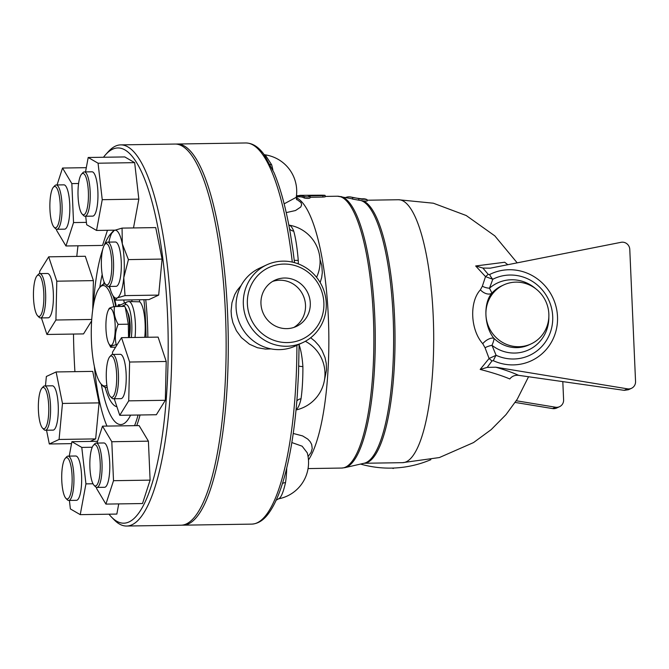 <?xml version="1.0" encoding="UTF-8"?>
<svg xmlns="http://www.w3.org/2000/svg" width="669" height="669" viewBox="0 0 669 669"><rect width="100%" height="100%" fill="white"/><g stroke="black" fill="none" stroke-linecap="round" stroke-linejoin="round"><path stroke-width="1" d="M128.523 337.561L128.306 324.189L125.312 307.506L124.71 306.385L114.558 306.544C113.521 312.515 114.717 318.444 118.154 324.34C115.277 331.163 114.633 337.945 116.23 344.702C112.149 345.589 110.31 346.442 110.711 347.261L108.721 343.448A18.473 4.658 -90.9 0 0 113.454 342.06A18.473 4.658 -90.9 0 0 115.16 324.8A18.473 4.658 -90.9 0 0 108.211 310.483A18.473 4.658 -90.9 0 0 105.911 327.007A18.473 4.658 -90.9 0 0 108.721 343.448M125.312 307.506L126.709 310.199A18.473 4.658 89.1 0 1 129.452 324.582A18.473 4.658 89.1 0 1 128.782 337.561M109.047 309.103C108.646 308.284 110.485 307.431 114.558 306.544M128.306 324.189L118.154 324.34M117.15 344.686L116.23 344.702M115.595 347.186L110.711 347.261M127.587 312.373A15.512 3.914 89.1 0 1 129.242 337.552M392.335 468.091L393.171 468.492L393.941 468.032M393.255 468.057L393.171 468.492M430.853 459.67A104.908 104.255 -169.5 0 1 360.524 464.069M107.207 363.785A20.689 5.218 89.1 0 1 109.816 356.677A20.689 5.218 89.1 0 1 116.69 376.547A20.689 5.218 89.1 0 1 110.427 396.617A20.689 5.218 89.1 0 1 107.207 363.785M110.427 396.617L111.782 398.022A22.161 5.586 -90.9 0 0 113.253 398.766A22.161 5.586 -90.9 0 0 118.497 376.522A22.161 5.586 -90.9 0 0 112.568 354.445A22.161 5.586 -90.9 0 0 111.129 355.231L109.816 356.677M112.568 354.445L120.286 354.327A22.161 5.586 89.1 0 1 126.215 376.404A22.161 5.586 89.1 0 1 120.972 398.649L113.253 398.766M112.476 354.453L112.526 352.128L121.515 337.669L158.11 337.109L166.213 361.469L165.335 400.288L156.345 414.738L119.751 415.307L114.24 398.749M121.515 337.669L129.619 362.029L128.732 400.848L119.751 415.307M166.213 361.469L129.619 362.029M165.335 400.288L128.732 400.848M94.162 444.726A20.689 5.218 89.1 0 1 100.283 466.753A20.689 5.218 89.1 0 1 94.003 485.259A20.689 5.218 89.1 0 1 89.847 465.348A20.689 5.218 89.1 0 1 93.392 445.32A20.689 5.218 89.1 0 1 94.162 444.726M94.003 485.259L95.358 486.664A22.161 5.586 -90.9 0 0 96.829 487.408A22.161 5.586 -90.9 0 0 102.073 465.164A22.161 5.586 -90.9 0 0 96.144 443.087A22.161 5.586 -90.9 0 0 95.525 443.238A22.161 5.586 -90.9 0 0 94.705 443.873L93.392 445.32M96.144 443.087L103.862 442.97A22.161 5.586 89.1 0 1 109.791 465.039A22.161 5.586 89.1 0 1 104.548 487.291L96.829 487.408M97.005 443.07L102.508 426.153L111.807 441.724L113.513 480.693L105.911 504.1L96.604 488.529L96.553 487.383M111.807 441.724L148.409 441.155L139.102 425.593L102.508 426.153M148.409 441.155L150.107 480.133L113.513 480.693M150.107 480.133L142.505 503.54L105.911 504.1M69.927 462.095A20.689 5.218 89.1 0 1 71.725 487.576A20.689 5.218 89.1 0 1 65.871 498.296A20.689 5.218 89.1 0 1 61.715 478.385A20.689 5.218 89.1 0 1 65.261 458.357A20.689 5.218 89.1 0 1 69.927 462.095M65.871 498.296L67.226 499.701A22.161 5.586 -90.9 0 0 68.698 500.445A22.161 5.586 -90.9 0 0 73.741 485.527A22.161 5.586 -90.9 0 0 71.575 460.916A22.161 5.586 -90.9 0 0 68.012 456.124A22.161 5.586 -90.9 0 0 66.574 456.91L65.261 458.357M68.012 456.124L75.739 456.007A22.161 5.586 89.1 0 1 79.293 460.79A22.161 5.586 89.1 0 1 81.459 485.41A22.161 5.586 89.1 0 1 76.417 500.328L68.698 500.445M69.233 456.107L71.909 441.691L81.777 447.41L85.941 483.879L80.247 514.645L70.379 508.925L69.409 500.437M97.582 441.297L71.909 441.691M92.238 447.252L81.777 447.41M92.991 483.779L85.941 483.879M118.731 503.908L116.841 514.076L80.247 514.645M48.712 405.723A20.689 5.218 89.1 0 1 42.515 428.093A20.689 5.218 89.1 0 1 38.35 408.19A20.689 5.218 89.1 0 1 41.904 388.162A20.689 5.218 89.1 0 1 48.712 405.723M42.515 428.093L43.87 429.506A22.161 5.586 -90.9 0 0 45.341 430.242A22.161 5.586 -90.9 0 0 50.51 405.531A22.161 5.586 -90.9 0 0 44.656 385.921A22.161 5.586 -90.9 0 0 43.217 386.715L41.904 388.162M44.656 385.921L52.374 385.804A22.161 5.586 89.1 0 1 58.228 405.414A22.161 5.586 89.1 0 1 53.06 430.125L45.341 430.242M45.467 385.913L46.362 376.48L56.121 371.947L62.476 403.44L59.073 439.458L49.314 443.982L46.537 430.226M62.476 403.44L99.079 402.88L92.723 371.387L56.121 371.947M99.079 402.88L95.667 438.897L59.073 439.458M71.541 443.639L49.314 443.982M95.667 438.897L90.24 441.406M42.933 308.626A20.689 5.218 89.1 0 1 37.615 315.776A20.689 5.218 89.1 0 1 33.45 295.865A20.689 5.218 89.1 0 1 36.996 275.837A20.689 5.218 89.1 0 1 42.849 284.384A20.689 5.218 89.1 0 1 42.933 308.626M37.615 315.776L38.969 317.181A22.161 5.586 -90.9 0 0 40.433 317.926A22.161 5.586 -90.9 0 0 44.672 309.521A22.161 5.586 -90.9 0 0 44.982 286.081A22.161 5.586 -90.9 0 0 39.755 273.604A22.161 5.586 -90.9 0 0 38.309 274.39L36.996 275.837M39.755 273.604L47.474 273.487A22.161 5.586 89.1 0 1 52.7 285.964A22.161 5.586 89.1 0 1 52.391 309.404A22.161 5.586 89.1 0 1 48.151 317.808L40.433 317.926M56.798 281.189L93.401 280.629L85.297 256.269L48.695 256.829L56.798 281.189L55.92 320.008L46.93 334.467L41.419 317.909M91.737 319.456L55.92 320.008M93.401 280.629L92.74 309.789M91.645 320.852L83.533 333.906L46.93 334.467M39.655 273.613L39.705 271.288L48.695 256.829M55.987 227.694A20.689 5.218 89.1 0 1 54.038 227.142A20.689 5.218 89.1 0 1 49.874 207.231A20.689 5.218 89.1 0 1 53.42 187.203A20.689 5.218 89.1 0 1 60.151 203.209A20.689 5.218 89.1 0 1 55.987 227.694M54.038 227.142L55.393 228.547A22.161 5.586 -90.9 0 0 56.857 229.283A22.161 5.586 -90.9 0 0 57.475 229.141A22.161 5.586 -90.9 0 0 62.075 205.801A22.161 5.586 -90.9 0 0 56.179 184.97A22.161 5.586 -90.9 0 0 54.733 185.756L53.42 187.203M56.179 184.97L63.898 184.845A22.161 5.586 89.1 0 1 69.793 205.684A22.161 5.586 89.1 0 1 65.194 229.024A22.161 5.586 89.1 0 1 64.575 229.166L56.857 229.283M78.591 183.498L71.842 183.599L73.54 222.576L65.938 245.983L56.631 230.412L56.581 229.266M86.401 222.376L73.54 222.576M107.458 230.278L102.541 245.423L65.938 245.983M57.041 184.953L62.535 168.036L71.842 183.599M86.309 167.668L62.535 168.036M80.213 210.325A20.689 5.218 89.1 0 1 78.047 189.979A20.689 5.218 89.1 0 1 81.551 174.157A20.689 5.218 89.1 0 1 88.433 194.027A20.689 5.218 89.1 0 1 82.17 214.097A20.689 5.218 89.1 0 1 80.213 210.325M82.17 214.097L83.525 215.502A22.161 5.586 -90.9 0 0 84.988 216.246A22.161 5.586 -90.9 0 0 90.231 194.002A22.161 5.586 -90.9 0 0 84.311 171.925A22.161 5.586 -90.9 0 0 82.864 172.711L81.551 174.157M84.311 171.925L92.029 171.808A22.161 5.586 89.1 0 1 97.95 193.885A22.161 5.586 89.1 0 1 92.707 216.129L84.988 216.246M85.523 171.908L88.199 157.491L124.794 156.931L134.661 162.651L138.834 199.119L102.24 199.688L96.537 230.445L86.669 224.725L85.699 216.238M114.842 230.161L96.537 230.445M138.834 199.119L133.499 227.937M88.199 157.491L98.067 163.211L102.24 199.688M134.661 162.651L98.067 163.211M101.429 266.697A20.689 5.218 89.1 0 1 104.908 244.361A20.689 5.218 89.1 0 1 111.79 264.23A20.689 5.218 89.1 0 1 105.526 284.3A20.689 5.218 89.1 0 1 101.429 266.697M105.526 284.3L106.881 285.705A22.161 5.586 -90.9 0 0 108.345 286.449A22.161 5.586 -90.9 0 0 113.588 264.205A22.161 5.586 -90.9 0 0 107.667 242.128A22.161 5.586 -90.9 0 0 106.22 242.914L104.908 244.361M107.667 242.128L115.386 242.011A22.161 5.586 89.1 0 1 121.315 264.079A22.161 5.586 89.1 0 1 116.063 286.332L108.345 286.449M123.782 277.652L125.019 295.614L117.2 297.922A33.985 8.563 -90.9 0 0 123.782 277.652A33.985 8.563 -90.9 0 0 122.31 243.901L128.423 259.597L123.782 277.652M115.252 300.138L112.325 294.552A33.985 8.563 -90.9 0 0 117.2 297.922L115.252 300.138L148.919 299.62L158.678 295.096L125.019 295.614M109.574 286.432A33.985 8.563 -90.9 0 0 112.325 294.552M112.308 232.636L114.248 230.42L122.067 228.112L122.31 243.901A33.985 8.563 -90.9 0 0 114.248 230.42A33.985 8.563 -90.9 0 0 111.397 233.907A33.985 8.563 -90.9 0 0 108.896 242.111M128.423 259.597L162.082 259.079L155.735 227.594L122.067 228.112M162.082 259.079L158.678 295.096M398.381 199.738A131.484 33.141 89.1 0 1 398.481 199.738A131.484 33.141 89.1 0 1 433.646 330.695A131.484 33.141 89.1 0 1 402.529 462.672L364.02 463.266A131.484 33.141 -90.9 0 0 395.028 337.452A131.484 33.141 -90.9 0 0 363.1 200.926L352.688 199.111A133.641 33.684 -90.9 0 0 350.757 198.509L337.452 196.226A135.932 34.261 89.1 0 1 373.804 331.615A135.932 34.261 89.1 0 1 341.625 468.057L308.058 468.576M507.855 264.723L504.694 262.248L475.667 265.969L485.518 276.623L482.366 286.173L480.401 289.819C469.203 301.886 470.399 329.892 482.759 343.707L485.058 347.763L489.089 358.484L480.183 369.43C492.568 372.641 502.436 375.819 509.795 378.963C511.969 376.187 514.904 374.983 518.609 375.334C512.797 372.658 505.204 369.949 495.813 367.206L487.224 367.39L480.183 369.43M345.932 197.556L345.923 197.405A135.155 34.069 89.1 0 1 350.748 197.004A135.155 34.069 89.1 0 1 352.622 197.572L367.022 199.588L367.08 201.093L363.1 200.926M176.148 144.078A190.598 48.043 89.1 0 1 177.218 144.019A190.598 48.043 89.1 0 1 228.188 333.856A190.598 48.043 89.1 0 1 183.08 525.173A190.598 48.043 89.1 0 1 182.01 525.14M117.435 306.502L118.564 304.587L120.763 304.821M105.184 284.024L104.59 284.032A51.714 13.037 -90.9 0 0 101.22 285.872L99.907 287.319A50.234 12.661 89.1 0 1 113.864 306.703M109.206 286.432L109.749 287.152M114.625 298.968L116.322 306.519M115.72 306.527A51.714 13.037 -90.9 0 0 113.253 296.35M110.184 288.832A51.714 13.037 -90.9 0 0 108.604 286.441M105.359 284.116A51.714 13.037 -90.9 0 0 104.59 284.032M106.864 385.235A50.234 12.661 89.1 0 1 101.395 384.307L102.75 385.72A51.714 13.037 -90.9 0 0 106.179 387.451A51.714 13.037 -90.9 0 0 107.165 387.284M135.021 337.46A25.121 6.33 -90.9 0 0 128.766 301.535L139.687 301.819A25.121 6.33 89.1 0 1 144.738 337.31M101.395 384.307A50.234 12.661 89.1 0 1 91.452 341.558A50.234 12.661 89.1 0 1 99.907 287.319M94.371 366.487A105.643 26.626 -90.9 0 0 106.981 426.086M134.578 425.66A105.643 26.626 -90.9 0 0 138.073 415.023M146.043 337.293A105.643 26.626 -90.9 0 0 143.927 299.695M112.099 232.436A105.643 26.626 -90.9 0 0 110.887 233.648A105.643 26.626 -90.9 0 0 104.23 245.322M102.792 249.228A105.643 26.626 -90.9 0 0 93.434 305.348M110.887 233.648L112.2 232.202A107.124 27.003 89.1 0 1 112.225 232.176M113.839 230.621A107.124 27.003 89.1 0 1 114.416 230.169M145.75 299.67A107.124 27.003 89.1 0 1 147.849 337.268M140.064 414.989A107.124 27.003 89.1 0 1 136.71 425.626M74.92 371.663A187.646 47.298 89.1 0 1 74.142 357.146A187.646 47.298 89.1 0 1 73.498 334.057M76.784 256.403A187.646 47.298 89.1 0 1 77.98 245.799M103.486 157.257A187.646 47.298 89.1 0 1 105.719 154.547A187.646 47.298 89.1 0 1 168.111 334.776A187.646 47.298 89.1 0 1 111.288 516.844A187.646 47.298 89.1 0 1 108.972 514.202M111.288 516.844L113.998 519.654A190.598 48.043 -90.9 0 0 126.608 526.035A190.598 48.043 -90.9 0 0 171.716 334.726A190.598 48.043 -90.9 0 0 120.755 144.88A190.598 48.043 -90.9 0 0 108.336 151.654L105.719 154.547M120.755 144.88L175.077 144.052A190.598 48.043 89.1 0 1 226.047 333.89A190.598 48.043 89.1 0 1 180.931 525.207L126.608 526.035M367.022 199.588A132.964 33.517 -90.9 0 0 363.242 198.802L360.106 198.852M352.622 197.572L352.688 199.111M358.743 198.626L358.81 200.148M310.073 196.485C309.137 197.062 307.23 197.096 304.353 196.569L299.929 195.331L321.404 195.189C325.594 195.239 326.096 195.373 322.91 195.607L308.61 195.833L310.148 196.535L310.04 197.949C309.095 198.526 307.188 198.551 304.328 198.032A135.932 34.261 -90.9 0 0 299.946 196.811L299.829 195.331M322.893 197.079L325.109 196.853L325.109 195.381L322.91 195.607L322.893 197.079L310.157 197.28M299.11 195.975C295.924 195.841 296.417 195.683 300.607 195.507M307.096 195.407L315.559 195.281M310.282 302.948A25.489 24.51 -114.9 0 1 296.342 326.447A25.489 24.51 -114.9 0 1 263.385 313.627A25.489 24.51 -114.9 0 1 274.909 280.202A25.489 24.51 -114.9 0 1 310.282 302.948M272.576 281.44A25.489 24.51 -114.9 0 1 305.507 305.156A25.489 24.51 -114.9 0 1 293.892 327.417M243.34 304.345A42.849 41.202 65.1 0 0 302.814 342.578A42.849 41.202 65.1 0 0 322.182 286.374A42.849 41.202 65.1 0 0 266.78 264.832A42.849 41.202 65.1 0 0 243.34 304.345M247.379 303.91A39.521 38.008 -114.9 0 1 303.258 269.03A39.521 38.008 -114.9 0 1 306.226 337.025A39.521 38.008 -114.9 0 1 247.379 303.91M266.78 264.832L259.522 268.194A42.849 41.202 65.1 0 0 236.082 307.707A42.849 41.202 65.1 0 0 295.556 345.948L302.814 342.578M482.366 286.173A8.864 4.792 -167.2 0 0 489.491 288.188L492.785 279.266A7.384 2.024 63.1 0 1 489.591 274.533L488.236 274.399A7.384 0.443 -37.1 0 0 485.518 276.623L492.785 279.266A42.272 40.65 -114.9 0 1 552.703 316.387A42.272 40.65 -114.9 0 1 496.097 355.298L489.089 358.484A7.384 1.739 -146.9 0 0 492.016 360.884L493.354 360.708A7.384 1.346 114.5 0 1 496.097 355.298L491.991 345.321C493.513 341.767 494.157 339.426 493.914 338.297A8.864 4.34 -38.4 0 0 482.759 343.707M485.058 347.763A8.864 3.136 163.7 0 1 491.991 345.321A36.895 35.482 -114.9 0 0 529.472 349.477A36.895 35.482 -114.9 0 0 548.839 317.031M531.069 343.916A32.505 31.259 -114.9 0 1 489.031 327.567A32.505 31.259 -114.9 0 1 503.724 284.927A32.505 31.259 -114.9 0 1 548.848 313.937A32.505 31.259 -114.9 0 1 531.069 343.916L529.062 344.844A32.505 31.259 -114.9 0 1 493.914 338.297C484.105 326.464 483.102 302.973 491.941 293.097A8.864 5.578 38.6 0 1 480.401 289.819M503.724 284.927L501.725 285.855A32.505 31.259 -114.9 0 0 491.941 293.097L489.491 288.188A36.895 35.482 -114.9 0 1 535.727 288.74M475.667 265.969L482.893 268.052L490.277 268.169L621.075 242.312A7.384 7.108 -114.9 0 1 629.78 249.412L635.55 381.489A7.384 7.108 -114.9 0 1 627.48 388.84L495.813 367.206M631.511 388.296L628.408 389.734L624.236 390.345L518.609 375.334M515.172 402.437L552.594 408.583A7.384 7.108 65.1 0 0 556.625 408.04L559.568 406.677A7.384 7.108 -114.9 0 1 555.529 407.22L516.267 400.764M562.805 381.589L563.607 399.861A7.384 7.108 -114.9 0 1 559.568 406.677M272.893 170.085A36.419 9.182 -90.9 0 0 271.647 164.775A7.384 5.185 -15.8 0 1 270.192 164.474M296.743 199.763L296.233 197.322L284.141 203.836M286.232 212.6L295.489 210.534L300.724 207.047L301.635 204.848L301.033 202.59L296.367 199.028M296.2 197.681A135.932 34.261 89.1 0 1 328.262 315.525A135.932 34.261 89.1 0 1 308.468 459.979M320.158 282.51L321.655 277.635L322.307 272.643L321.806 265.543L320.008 259.421M324.348 380.694L326.497 370.133L326.271 363.468L325.025 357.564L322.065 350.481L318.862 345.58L314.923 341.215L310.692 337.745M308.066 456.567L311.093 452.445L312.231 448.473L311.67 444.433L310.148 441.632L307.748 439.073L302.614 435.92L293.231 433.462M298.29 263.887A36.419 9.182 -90.9 0 0 298.257 260.392L294.251 260.358M298.257 260.392C297.22 247.948 295.706 238.197 293.724 231.139A7.384 5.946 -21.6 0 1 289.51 228.765M292.294 262.089A190.598 48.043 -90.9 0 0 245.841 142.965C252.447 143.107 258.418 146.812 263.753 154.062L274.047 172.736C280.62 188.399 286.048 208.636 290.346 233.439L293.081 251.218M271.029 348.892L265.459 349.084L257.44 347.729L249.504 344.242L241.4 337.611L236.374 330.703L232.879 322.642L231.474 316.27L231.098 311.035L231.942 302.798L234.694 294.669L237.211 290.279L241.183 285.437M305.357 341.29L306.887 342.143A36.937 36.937 0 0 1 296.041 409.972M296.066 409.712A36.419 9.182 -90.9 0 0 301.042 398.774A7.384 4.917 12.6 0 0 296.835 401.132M301.042 398.774C302.321 389.559 302.932 378.821 302.89 366.57A7.384 1.397 -3.8 0 1 298.792 365.943M298.516 373.678L297.262 395.78M278.379 498.865C280.804 498.28 283.188 492.844 285.521 482.566A7.384 3.972 8.7 0 0 282.452 483.528M291.835 442.552L302.137 446.19L307.247 452.821M121.532 306.435L125.329 304.679A2.952 2.843 -114.9 0 1 126.943 301.953L119.743 305.29A2.952 2.843 65.1 0 0 118.48 306.486M125.329 304.679A22.161 5.586 89.1 0 1 130.764 314.397A22.161 5.586 89.1 0 1 131.316 337.519M124.359 303.157L123.723 300.005M116.891 406.727A71.249 17.963 89.1 0 1 105.125 387.301M103.544 284.216A71.249 17.963 89.1 0 1 104.121 281.983M131.768 299.888A71.249 17.963 89.1 0 1 132.01 301.485M139.687 301.819A89.061 22.453 -90.9 0 0 139.436 299.771M102.173 274.432A89.061 22.453 -90.9 0 0 99.798 287.436M101.287 384.198A89.061 22.453 -90.9 0 0 130.597 415.14M350.748 197.004L360.44 198.919A133.081 33.542 89.1 0 1 361.686 199.253M363.033 199.429A132.964 33.517 -90.9 0 0 360.139 198.86M361.419 200.708A131.634 33.182 89.1 0 1 393.598 333.848A131.634 33.182 89.1 0 1 364.179 463.232L344.911 467.656A135.782 34.228 -90.9 0 0 375.209 331.598A135.782 34.228 -90.9 0 0 340.747 196.527M304.328 198.032L304.353 196.569M299.946 196.811L299.929 195.331M488.236 274.399L482.884 268.052M493.354 360.708A47.909 46.077 65.1 0 0 557.503 316.604A47.909 46.077 65.1 0 0 489.591 274.533M487.224 367.39L492.016 360.884M624.236 390.345L627.48 388.84M555.529 407.22L552.594 408.583M271.647 164.775L265.217 154.857L264.155 154.589M293.724 231.139A36.419 9.182 -90.9 0 0 288.941 225.119L288.824 225.093M302.89 366.57A36.419 9.182 -90.9 0 0 299.286 345.271A36.419 9.182 -90.9 0 0 299.11 344.752M297.27 395.672L297.27 395.58C295.062 425.216 291.199 450.772 285.671 472.255C281.064 490.068 275.586 503.489 269.231 512.521C264.13 519.905 258.284 523.768 251.703 524.12A190.598 48.043 -90.9 0 0 296.902 345.321M275.912 500.32L278.538 498.84A36.937 36.937 0 0 0 307.23 452.754L307.238 452.788M285.521 482.566A36.419 9.182 -90.9 0 0 286.725 468.057M108.211 310.483L109.08 308.66M111.397 233.907L112.375 231.859M398.415 199.738L433.345 203.209L466.209 215.518L494.809 235.864L517.212 262.875M402.462 462.672L439.374 457.554L473.51 442.585L491.171 429.64L506.032 414.596L517.279 399.176L528.569 376.706M367.047 200.223L398.481 199.738M128.766 301.535L126.943 301.953M106.781 387.443L106.179 387.451M296.952 197.28L296.902 195.808M296.233 197.322A36.937 36.937 0 0 0 265.217 154.857M294.527 262.649L293.072 251.168M316.571 277.309A36.937 36.937 0 0 0 288.941 225.119M298.516 373.787L299.11 344.301M296.308 196.862L299.846 196.803M325.109 196.418L337.452 196.226M344.911 467.656L341.625 468.057M245.841 142.965L177.218 144.019M251.703 524.12L183.08 525.173"/></g></svg>
